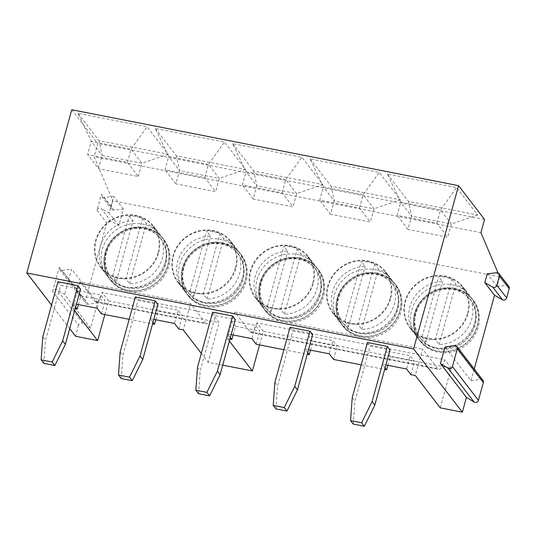 <?xml version="1.0" encoding="UTF-8"?>
<svg xmlns="http://www.w3.org/2000/svg" width="536" height="536" viewBox="0 0 536 536"><rect width="100%" height="100%" fill="white"/><g stroke="black" fill="none" stroke-linecap="round" stroke-linejoin="round"><path stroke-width="0.4" stroke-dasharray="2.68 2.01" d="M498.024 272.938L499.653 276.757L496.979 286.465L487.224 273.809M474.246 368.996L471.003 380.754L445.007 347M496.979 286.465L506.44 285.413A2.827 2.62 142.4 0 1 508.785 286.365M104.828 314.538L108.587 300.89L219.103 322.585L212.604 314.143L102.088 292.448A14.13 4.134 -78.9 0 1 96.118 302.096A14.13 4.134 -78.9 0 1 95.194 301.466L80.025 281.775L190.541 303.47L183.252 329.935M222.735 365.143L208.169 362.289L219.103 322.585M440.244 407.849L451.178 368.145L263.31 331.261L259.545 344.916M471.003 380.754L480.464 379.327A2.827 2.62 142.4 0 1 482.923 380.265M499.653 276.757L112.855 200.826L111.18 206.909A2.827 2.62 142.4 0 0 113.94 210.112L123.401 209.053L118.845 225.596L110.905 221.127L101.157 208.47A2.827 2.62 142.4 0 0 97.003 210.313L101.425 194.253L111.18 206.909M97.003 210.313L106.751 222.969A2.827 2.62 142.4 0 1 110.905 221.127M106.751 222.969L85.251 301.044A2.827 2.62 142.4 0 0 88.125 304.227L97.579 302.793L90.591 328.159L82.852 323.355L56.856 289.594A2.827 2.62 -37.6 0 0 52.608 291.383L78.611 325.144A2.827 2.62 142.4 0 1 82.852 323.355M78.611 325.144L75.549 336.253M223.331 243.786A33.567 31.088 -37.6 0 0 187.895 258.868A33.567 31.088 -37.6 0 0 188.082 295.698A33.567 31.088 -37.6 0 0 206.018 306.646A33.567 31.088 -37.6 0 0 241.455 291.571A33.567 31.088 -37.6 0 0 241.267 254.734A33.567 31.088 -37.6 0 0 223.331 243.786M300.696 258.975A33.567 31.088 -37.6 0 0 265.26 274.057A33.567 31.088 -37.6 0 0 265.447 310.887A33.567 31.088 -37.6 0 0 283.377 321.835A33.567 31.088 -37.6 0 0 318.813 306.753A33.567 31.088 -37.6 0 0 318.625 269.923A33.567 31.088 -37.6 0 0 300.696 258.975M378.054 274.164A33.567 31.088 -37.6 0 0 342.618 289.239A33.567 31.088 -37.6 0 0 342.805 326.076A33.567 31.088 -37.6 0 0 360.735 337.023A33.567 31.088 -37.6 0 0 396.178 321.942A33.567 31.088 -37.6 0 0 395.983 285.112A33.567 31.088 -37.6 0 0 378.054 274.164M455.412 289.346A33.567 31.088 -37.6 0 0 419.976 304.428A33.567 31.088 -37.6 0 0 420.164 341.258A33.567 31.088 -37.6 0 0 438.1 352.212A33.567 31.088 -37.6 0 0 473.536 337.131A33.567 31.088 -37.6 0 0 473.348 300.301A33.567 31.088 -37.6 0 0 455.412 289.346M145.973 228.597A33.567 31.088 -37.6 0 0 110.537 243.679A33.567 31.088 -37.6 0 0 110.724 280.509A33.567 31.088 -37.6 0 0 128.66 291.463A33.567 31.088 -37.6 0 0 164.096 276.382A33.567 31.088 -37.6 0 0 163.909 239.552A33.567 31.088 -37.6 0 0 145.973 228.597M145.162 227.545A33.567 31.088 -37.6 0 0 109.726 242.627A33.567 31.088 -37.6 0 0 109.914 279.457A33.567 31.088 -37.6 0 0 127.849 290.411A33.567 31.088 142.4 0 0 163.286 275.33A33.567 31.088 142.4 0 0 163.098 238.5A33.567 31.088 142.4 0 0 145.162 227.545M145.102 227.787A33.312 30.854 142.4 0 1 167.768 265.112A33.312 30.854 142.4 0 1 127.916 290.17A33.312 30.854 -37.6 0 1 105.25 252.845A33.312 30.854 -37.6 0 1 145.102 227.787M111.106 277.702A31.544 29.219 -37.6 0 1 110.932 243.083A31.544 29.219 -37.6 0 1 144.238 228.912A31.544 29.219 142.4 0 1 161.095 239.203A31.544 29.219 142.4 0 1 161.269 273.816A31.544 29.219 142.4 0 1 127.963 287.993A31.544 29.219 -37.6 0 1 111.106 277.702L110.563 276.991A31.544 29.219 -37.6 0 0 127.421 287.283A31.544 29.219 142.4 0 0 128.493 287.477L126.308 287.129A33.567 31.088 142.4 0 1 125.169 286.928A33.567 31.088 -37.6 0 1 107.234 275.973L100.507 267.25A33.567 31.088 -37.6 0 0 118.443 278.197A33.567 31.088 142.4 0 0 153.879 263.116A33.567 31.088 142.4 0 0 153.691 226.286A33.567 31.088 142.4 0 0 135.755 215.338A33.567 31.088 -37.6 0 0 100.319 230.413A33.567 31.088 -37.6 0 0 100.507 267.25M161.095 239.203L160.545 238.493A31.544 29.219 142.4 0 0 143.695 228.202A31.544 29.219 -37.6 0 0 110.389 242.379A31.544 29.219 -37.6 0 0 110.563 276.991M160.545 238.493A31.544 29.219 142.4 0 1 166.106 258.506A31.544 29.219 142.4 0 1 128.493 287.477M107.234 275.973A33.567 31.088 -37.6 0 1 107.046 239.143A33.567 31.088 -37.6 0 1 142.482 224.061A33.567 31.088 142.4 0 1 160.418 235.016A33.567 31.088 142.4 0 1 166.328 256.302A33.567 31.088 142.4 0 1 126.308 287.129M158.006 252.791A32.977 30.545 142.4 0 1 118.556 277.594A32.977 30.545 142.4 0 1 100.942 266.841A32.977 30.545 142.4 0 1 96.118 240.644A32.977 30.545 142.4 0 1 135.568 215.84A32.977 30.545 142.4 0 1 153.189 226.594A32.977 30.545 142.4 0 1 158.006 252.791M125.886 278.834A32.977 30.545 142.4 0 1 112.627 276.234L129.243 215.907A32.977 30.545 142.4 0 1 142.502 218.514L125.886 278.834L129.679 283.758A32.977 30.545 142.4 0 0 162.301 258.372A32.977 30.545 142.4 0 0 157.484 232.175A32.977 30.545 142.4 0 0 146.294 223.432L129.679 283.758M116.419 281.152A32.977 30.545 142.4 0 1 105.237 272.415A32.977 30.545 142.4 0 1 100.413 246.218A32.977 30.545 142.4 0 1 133.035 220.832L116.419 281.152L112.627 276.234M142.502 218.514L146.294 223.432M129.243 215.907L133.035 220.832M222.52 242.734A33.567 31.088 -37.6 0 0 187.084 257.816A33.567 31.088 -37.6 0 0 187.272 294.646A33.567 31.088 -37.6 0 0 205.208 305.594A33.567 31.088 142.4 0 0 240.644 290.519A33.567 31.088 142.4 0 0 240.456 253.682A33.567 31.088 142.4 0 0 222.52 242.734M222.46 242.969A33.312 30.854 142.4 0 1 245.126 280.301A33.312 30.854 142.4 0 1 205.275 305.359A33.312 30.854 -37.6 0 1 182.609 268.027A33.312 30.854 -37.6 0 1 222.46 242.969M188.471 292.884A31.544 29.219 -37.6 0 1 188.29 258.272A31.544 29.219 -37.6 0 1 221.596 244.094A31.544 29.219 142.4 0 1 238.453 254.386A31.544 29.219 142.4 0 1 238.627 289.005A31.544 29.219 142.4 0 1 205.322 303.175A31.544 29.219 -37.6 0 1 188.471 292.884L187.922 292.18A31.544 29.219 -37.6 0 0 204.779 302.471A31.544 29.219 142.4 0 0 205.851 302.659L203.667 302.317A33.567 31.088 142.4 0 1 202.528 302.11A33.567 31.088 -37.6 0 1 184.592 291.162L177.872 282.432A33.567 31.088 -37.6 0 0 195.801 293.386A33.567 31.088 142.4 0 0 231.237 278.305A33.567 31.088 142.4 0 0 231.05 241.475A33.567 31.088 142.4 0 0 213.12 230.52A33.567 31.088 -37.6 0 0 177.677 245.602A33.567 31.088 -37.6 0 0 177.872 282.432M238.453 254.386L237.91 253.682A31.544 29.219 142.4 0 0 221.053 243.391A31.544 29.219 -37.6 0 0 187.747 257.561A31.544 29.219 -37.6 0 0 187.922 292.18M237.91 253.682A31.544 29.219 142.4 0 1 243.465 273.688A31.544 29.219 142.4 0 1 205.851 302.659M184.592 291.162A33.567 31.088 -37.6 0 1 184.404 254.332A33.567 31.088 -37.6 0 1 219.84 239.25A33.567 31.088 142.4 0 1 237.776 250.198A33.567 31.088 142.4 0 1 243.686 271.491A33.567 31.088 142.4 0 1 203.667 302.317M235.364 267.98A32.977 30.545 142.4 0 1 195.915 292.783A32.977 30.545 142.4 0 1 178.3 282.03A32.977 30.545 142.4 0 1 173.476 255.833A32.977 30.545 142.4 0 1 212.926 231.029A32.977 30.545 142.4 0 1 230.547 241.783A32.977 30.545 142.4 0 1 235.364 267.98M203.251 294.023A32.977 30.545 142.4 0 1 189.985 291.416L206.601 231.096A32.977 30.545 142.4 0 1 219.867 233.696L203.251 294.023L207.043 298.947A32.977 30.545 142.4 0 0 239.659 273.554A32.977 30.545 142.4 0 0 234.842 247.357A32.977 30.545 142.4 0 0 223.659 238.62L207.043 298.947M189.985 291.416L193.777 296.341A32.977 30.545 142.4 0 1 182.595 287.604A32.977 30.545 142.4 0 1 177.771 261.407A32.977 30.545 142.4 0 1 210.393 236.021L206.601 231.096M193.777 296.341L210.393 236.021M219.867 233.696L223.659 238.62M299.885 257.923A33.567 31.088 -37.6 0 0 264.449 273.005A33.567 31.088 -37.6 0 0 264.637 309.835A33.567 31.088 -37.6 0 0 282.566 320.783A33.567 31.088 142.4 0 0 318.002 305.701A33.567 31.088 142.4 0 0 317.815 268.871A33.567 31.088 142.4 0 0 299.885 257.923M299.818 258.158A33.312 30.854 142.4 0 1 322.484 295.49A33.312 30.854 142.4 0 1 282.633 320.548A33.312 30.854 -37.6 0 1 259.967 283.216A33.312 30.854 -37.6 0 1 299.818 258.158M265.829 308.073A31.544 29.219 -37.6 0 1 265.648 273.461A31.544 29.219 -37.6 0 1 298.954 259.283A31.544 29.219 142.4 0 1 315.811 269.575A31.544 29.219 142.4 0 1 315.985 304.193A31.544 29.219 142.4 0 1 282.68 318.364A31.544 29.219 -37.6 0 1 265.829 308.073L265.286 307.369A31.544 29.219 -37.6 0 0 282.137 317.66A31.544 29.219 142.4 0 0 283.209 317.848L281.025 317.5A33.567 31.088 142.4 0 1 279.886 317.299A33.567 31.088 -37.6 0 1 261.95 306.351L255.23 297.621A33.567 31.088 -37.6 0 0 273.159 308.569A33.567 31.088 142.4 0 0 308.595 293.494A33.567 31.088 142.4 0 0 308.408 256.657A33.567 31.088 142.4 0 0 290.478 245.709A33.567 31.088 -37.6 0 0 255.042 260.791A33.567 31.088 -37.6 0 0 255.23 297.621M315.811 269.575L315.269 268.871A31.544 29.219 142.4 0 0 298.411 258.58A31.544 29.219 -37.6 0 0 265.106 272.75A31.544 29.219 -37.6 0 0 265.286 307.369M315.269 268.871A31.544 29.219 142.4 0 1 320.823 288.877A31.544 29.219 142.4 0 1 283.209 317.848M261.95 306.351A33.567 31.088 -37.6 0 1 261.762 269.521A33.567 31.088 -37.6 0 1 297.199 254.439A33.567 31.088 142.4 0 1 315.135 265.387A33.567 31.088 142.4 0 1 321.044 286.673A33.567 31.088 142.4 0 1 281.025 317.5M312.729 283.169A32.977 30.545 142.4 0 1 273.28 307.972A32.977 30.545 142.4 0 1 255.659 297.212A32.977 30.545 142.4 0 1 250.841 271.015A32.977 30.545 142.4 0 1 290.291 246.212A32.977 30.545 142.4 0 1 307.905 256.972A32.977 30.545 142.4 0 1 312.729 283.169M280.609 309.212A32.977 30.545 142.4 0 1 267.35 306.605L283.959 246.279A32.977 30.545 142.4 0 1 297.225 248.885L280.609 309.212L284.402 314.13A32.977 30.545 142.4 0 0 317.024 288.743A32.977 30.545 142.4 0 0 312.2 262.546A32.977 30.545 142.4 0 0 301.018 253.809L284.402 314.13M267.35 306.605L271.136 311.53A32.977 30.545 142.4 0 1 259.953 302.793A32.977 30.545 142.4 0 1 255.136 276.596A32.977 30.545 142.4 0 1 287.752 251.203L283.959 246.279M271.136 311.53L287.752 251.203M297.225 248.885L301.018 253.809M377.243 273.105A33.567 31.088 -37.6 0 0 341.807 288.187A33.567 31.088 -37.6 0 0 341.995 325.017A33.567 31.088 -37.6 0 0 359.924 335.971A33.567 31.088 142.4 0 0 395.367 320.89A33.567 31.088 142.4 0 0 395.173 284.06A33.567 31.088 142.4 0 0 377.243 273.105M377.177 273.347A33.312 30.854 142.4 0 1 399.843 310.679A33.312 30.854 142.4 0 1 359.991 335.73A33.312 30.854 -37.6 0 1 337.325 298.405A33.312 30.854 -37.6 0 1 377.177 273.347M343.187 323.262A31.544 29.219 -37.6 0 1 343.013 288.643A31.544 29.219 -37.6 0 1 376.312 274.472A31.544 29.219 142.4 0 1 393.169 284.763A31.544 29.219 142.4 0 1 393.35 319.382A31.544 29.219 142.4 0 1 360.045 333.553A31.544 29.219 -37.6 0 1 343.187 323.262L342.645 322.551A31.544 29.219 -37.6 0 0 359.495 332.843A31.544 29.219 142.4 0 0 360.567 333.037L358.383 332.689A33.567 31.088 142.4 0 1 357.244 332.488A33.567 31.088 -37.6 0 1 339.308 321.54L332.588 312.81A33.567 31.088 -37.6 0 0 350.524 323.757A33.567 31.088 142.4 0 0 385.96 308.676A33.567 31.088 142.4 0 0 385.773 271.846A33.567 31.088 142.4 0 0 367.837 260.898A33.567 31.088 -37.6 0 0 332.4 275.973A33.567 31.088 -37.6 0 0 332.588 312.81M393.169 284.763L392.627 284.06A31.544 29.219 142.4 0 0 375.77 273.769A31.544 29.219 -37.6 0 0 342.464 287.939A31.544 29.219 -37.6 0 0 342.645 322.551M392.627 284.06A31.544 29.219 142.4 0 1 398.181 304.066A31.544 29.219 142.4 0 1 360.567 333.037M339.308 321.54A33.567 31.088 -37.6 0 1 339.12 284.703A33.567 31.088 -37.6 0 1 374.557 269.628A33.567 31.088 142.4 0 1 392.493 280.576A33.567 31.088 142.4 0 1 398.409 301.862A33.567 31.088 142.4 0 1 358.383 332.689M390.087 298.358A32.977 30.545 142.4 0 1 350.638 323.161A32.977 30.545 142.4 0 1 333.017 312.401A32.977 30.545 142.4 0 1 328.2 286.204A32.977 30.545 142.4 0 1 367.649 261.401A32.977 30.545 142.4 0 1 385.263 272.161A32.977 30.545 142.4 0 1 390.087 298.358M357.968 324.394A32.977 30.545 142.4 0 1 344.708 321.794L361.324 261.468A32.977 30.545 142.4 0 1 374.584 264.074L357.968 324.394L361.76 329.318A32.977 30.545 142.4 0 0 394.382 303.932A32.977 30.545 142.4 0 0 389.558 277.735A32.977 30.545 142.4 0 0 378.376 268.998L361.76 329.318M344.708 321.794L348.5 326.719A32.977 30.545 142.4 0 1 337.312 317.975A32.977 30.545 142.4 0 1 332.494 291.778A32.977 30.545 142.4 0 1 365.117 266.392L361.324 261.468M348.5 326.719L365.117 266.392M374.584 264.074L378.376 268.998M454.602 288.294A33.567 31.088 -37.6 0 0 419.165 303.376A33.567 31.088 -37.6 0 0 419.353 340.206A33.567 31.088 -37.6 0 0 437.289 351.154A33.567 31.088 142.4 0 0 472.725 336.079A33.567 31.088 142.4 0 0 472.538 299.249A33.567 31.088 142.4 0 0 454.602 288.294M454.535 288.529A33.312 30.854 142.4 0 1 477.201 325.861A33.312 30.854 142.4 0 1 437.349 350.919A33.312 30.854 -37.6 0 1 414.683 313.587A33.312 30.854 -37.6 0 1 454.535 288.529M420.546 338.45A31.544 29.219 -37.6 0 1 420.371 303.832A31.544 29.219 -37.6 0 1 453.677 289.661A31.544 29.219 142.4 0 1 470.528 299.952A31.544 29.219 142.4 0 1 470.709 334.565A31.544 29.219 142.4 0 1 437.403 348.742A31.544 29.219 -37.6 0 1 420.546 338.45L420.003 337.74A31.544 29.219 -37.6 0 0 436.86 348.032A31.544 29.219 142.4 0 0 437.925 348.226L435.741 347.877A33.567 31.088 142.4 0 1 434.602 347.676A33.567 31.088 -37.6 0 1 416.673 336.722L409.946 327.992A33.567 31.088 -37.6 0 0 427.882 338.946A33.567 31.088 142.4 0 0 463.318 323.865A33.567 31.088 142.4 0 0 463.131 287.035A33.567 31.088 142.4 0 0 445.195 276.08A33.567 31.088 -37.6 0 0 409.759 291.162A33.567 31.088 -37.6 0 0 409.946 327.992M470.528 299.952L469.985 299.242A31.544 29.219 142.4 0 0 453.128 288.951A31.544 29.219 -37.6 0 0 419.829 303.128A31.544 29.219 -37.6 0 0 420.003 337.74M469.985 299.242A31.544 29.219 142.4 0 1 475.546 319.248A31.544 29.219 142.4 0 1 437.925 348.226M416.673 336.722A33.567 31.088 -37.6 0 1 416.479 299.892A33.567 31.088 -37.6 0 1 451.922 284.81A33.567 31.088 142.4 0 1 469.851 295.765A33.567 31.088 142.4 0 1 475.767 317.051A33.567 31.088 142.4 0 1 435.741 347.877M467.446 313.54A32.977 30.545 142.4 0 1 427.996 338.343A32.977 30.545 142.4 0 1 410.375 327.59A32.977 30.545 142.4 0 1 405.558 301.393A32.977 30.545 142.4 0 1 445.007 276.589A32.977 30.545 142.4 0 1 462.628 287.343A32.977 30.545 142.4 0 1 467.446 313.54M435.326 339.583A32.977 30.545 142.4 0 1 422.067 336.976L438.683 276.656A32.977 30.545 142.4 0 1 451.942 279.256L435.326 339.583L439.118 344.507A32.977 30.545 142.4 0 0 471.74 319.114A32.977 30.545 142.4 0 0 466.923 292.924A32.977 30.545 142.4 0 0 455.734 284.18L439.118 344.507M422.067 336.976L425.859 341.901A32.977 30.545 142.4 0 1 414.67 333.164A32.977 30.545 142.4 0 1 409.852 306.967A32.977 30.545 142.4 0 1 442.475 281.581L438.683 276.656M425.859 341.901L442.475 281.581M451.942 279.256L455.734 284.18M108.587 300.89L102.088 292.448M263.31 331.261L256.811 322.826L444.679 359.71A14.13 4.134 -78.9 0 1 438.709 369.358A14.13 4.134 -78.9 0 1 437.785 368.721L422.616 349.03L415.326 375.495M451.178 368.145L444.679 359.71M201.322 353.398L208.169 362.289M95.194 301.466L205.71 323.161A14.13 4.134 101.1 0 0 206.628 323.791A14.13 4.134 101.1 0 0 212.604 314.143M205.71 323.161L190.541 303.47M80.025 281.775L72.735 308.24L75.187 308.723M78.403 304.575L80.802 295.872L105.116 300.649L100.781 295.021L97.137 308.254M101.471 313.882L105.116 300.649M129.169 319.315L152.552 323.911M155.762 319.764L158.16 311.061L182.475 315.831L178.14 310.21L174.495 323.442M178.83 329.07L182.475 315.831M256.811 322.826A14.13 4.134 101.1 0 1 250.835 332.474A14.13 4.134 101.1 0 1 249.91 331.838L234.748 312.146L227.458 338.611L229.91 339.094M233.126 334.953L235.518 326.25L259.833 331.02L255.498 325.392L251.853 338.631M256.188 344.253L259.833 331.02M283.886 349.693L307.269 354.283M310.485 350.135L312.883 341.432L337.191 346.209L332.863 340.581L329.218 353.814M333.546 359.442L337.191 346.209M361.244 364.882L384.627 369.472M387.843 365.324L390.242 356.621L414.556 361.398L410.221 355.77L406.576 369.002M410.904 374.63L414.556 361.398M234.748 312.146L422.616 349.03M74.645 310.713L72.735 308.24M227.458 338.611L229.361 341.09M152.988 322.31L150.181 318.665L153.799 319.376M75.63 307.128L72.822 303.483L76.44 304.193M69.7 328.655L51.55 305.085M385.069 367.87L382.262 364.232L385.873 364.942M307.711 352.688L304.904 349.043L308.515 349.753M230.346 337.499L227.545 333.854L231.157 334.565M135.333 296.951L138.04 300.468L157.932 304.368M212.692 312.133L215.398 315.65L235.291 319.557M290.05 327.322L292.757 330.839L312.649 334.745M367.408 342.511L370.115 346.028L390.007 349.934M57.968 281.762L60.682 285.279L80.574 289.185M43.838 363.341L45.493 340.42L60.682 285.279M42.78 336.903L45.493 340.42M121.196 378.53L122.851 355.609L138.04 300.468M120.144 352.092L122.851 355.609M198.555 393.719L200.209 370.791L215.398 315.65M197.503 367.281L200.209 370.791M275.913 408.908L277.568 385.98L292.757 330.839M274.861 382.463L277.568 385.98M353.271 424.09L354.926 401.169L370.115 346.028M352.219 397.652L354.926 401.169M158.16 311.061L153.825 305.433L178.14 310.21M150.181 318.665L153.825 305.433M80.802 295.872L76.467 290.251L100.781 295.021M72.822 303.483L76.467 290.251M71.757 109.739L97.76 143.494L94.115 156.726L112.855 200.826M88.125 304.227L62.122 270.472A2.827 2.62 -37.6 0 1 59.248 267.283L52.608 291.383M113.94 210.112L104.192 197.449L113.652 196.397L109.096 212.939L101.157 208.47M104.192 197.449A2.827 2.62 142.4 0 1 101.425 194.253M118.845 225.596L109.096 212.939M123.401 209.053L113.652 196.397M480.913 232.664L94.115 156.726M484.557 219.432L97.76 143.494M77.961 113.284L99.033 140.64L168.21 154.221L147.139 126.865L77.961 113.284L91.308 141.363L102.141 155.433L99.033 140.64M155.319 128.472L176.391 155.829L245.568 169.41L224.497 142.053L155.319 128.472L168.666 156.552L179.5 170.616L176.391 155.829M232.678 143.655L253.749 171.018L322.933 184.598L301.862 157.242L232.678 143.655L246.024 171.741L256.858 185.804L253.749 171.018M310.036 158.844L331.107 186.2L400.292 199.781L379.22 172.425L310.036 158.844L323.382 186.923L334.216 200.993L331.107 186.2M387.394 174.032L408.466 201.389L477.65 214.97L456.578 187.613L387.394 174.032L400.747 202.112L411.574 216.175L408.466 201.389M138.281 176.478L141.926 163.239L102.141 155.433L98.497 168.666L87.663 154.596L127.447 162.408L138.281 176.478L98.497 168.666M168.21 154.221L141.926 163.239L131.092 149.175L91.308 141.363L87.663 154.596M127.447 162.408L131.092 149.175L147.139 126.865M245.568 169.41L219.284 178.428L215.64 191.66L175.855 183.855L179.5 170.616L219.284 178.428L208.45 164.364L224.497 142.053M204.806 177.597L208.45 164.364L168.666 156.552L165.021 169.785L204.806 177.597L215.64 191.66M175.855 183.855L165.021 169.785M322.933 184.598L296.643 193.617L292.998 206.849L253.213 199.037L256.858 185.804L296.643 193.617L285.809 179.547L301.862 157.242M282.164 192.786L285.809 179.547L246.024 171.741L242.379 184.974L282.164 192.786L292.998 206.849M253.213 199.037L242.379 184.974M400.292 199.781L374.001 208.799L370.356 222.038L330.571 214.226L334.216 200.993L374.001 208.799L363.167 194.736L379.22 172.425M359.522 207.968L363.167 194.736L323.382 186.923L319.737 200.163L359.522 207.968L370.356 222.038M330.571 214.226L319.737 200.163M477.65 214.97L451.366 223.988L447.714 237.22L407.93 229.415L411.574 216.175L451.366 223.988L440.532 209.924L456.578 187.613M436.887 223.157L440.532 209.924L400.747 202.112L397.096 215.345L436.887 223.157L447.714 237.22M407.93 229.415L397.096 215.345M90.591 328.159L64.595 294.405L56.856 289.594M97.579 302.793L71.576 269.038L64.595 294.405M62.122 270.472L71.576 269.038M390.242 356.621L385.907 350.993L410.221 355.77M382.262 364.232L385.907 350.993M312.883 341.432L308.548 335.811L332.863 340.581M304.904 349.043L308.548 335.811M235.518 326.25L231.19 320.622L255.498 325.392M227.545 333.854L231.19 320.622M506.44 285.413L496.691 272.75M249.91 331.838L437.785 368.721M59.248 267.283L85.251 301.044M480.464 379.327L454.461 345.566M110.724 280.509L109.914 279.457M163.909 239.552L163.098 238.5M166.106 258.506L166.328 256.302M160.418 235.016L153.691 226.286M100.942 266.841L105.237 272.415M153.189 226.594L157.484 232.175M188.082 295.698L187.272 294.646M241.267 254.734L240.456 253.682M243.465 273.688L243.686 271.491M237.776 250.198L231.05 241.475M178.3 282.03L182.595 287.604M230.547 241.783L234.842 247.357M265.447 310.887L264.637 309.835M318.625 269.923L317.815 268.871M320.823 288.877L321.044 286.673M315.135 265.387L308.408 256.657M255.659 297.212L259.953 302.793M307.905 256.972L312.2 262.546M342.805 326.076L341.995 325.017M395.983 285.112L395.173 284.06M398.181 304.066L398.409 301.862M392.493 280.576L385.773 271.846M333.017 312.401L337.312 317.975M385.263 272.161L389.558 277.735M420.164 341.258L419.353 340.206M473.348 300.301L472.538 299.249M475.546 319.248L475.767 317.051M469.851 295.765L463.131 287.035M410.375 327.59L414.67 333.164M462.628 287.343L466.923 292.924M96.118 302.096L206.628 323.791M250.835 332.474L438.709 369.358M101.84 196.498L111.589 209.154M59.663 269.528L85.659 303.289"/><path stroke-width="0.8" d="M499.036 273.708L508.785 286.365A2.827 2.62 142.4 0 1 509.2 288.609L499.452 275.953A2.827 2.62 142.4 0 0 496.691 272.75L487.224 273.809L484.799 282.626L494.547 295.289L474.246 368.996M456.92 346.511L482.923 380.265A2.827 2.62 142.4 0 1 483.338 382.51L457.335 348.755A2.827 2.62 142.4 0 0 454.461 345.566L445.007 347L440.451 363.542L466.447 397.297L462.347 412.184L413.598 348.889L458.555 185.67L484.557 219.432L480.913 232.664L498.024 272.938M499.452 275.953L496.885 285.252A2.827 2.62 142.4 0 1 492.738 287.102L484.799 282.626M259.545 344.916L252.369 370.966L222.735 365.143M462.347 412.184L440.244 407.849L415.326 375.495L410.904 374.63L406.576 369.002L385.873 364.942M483.338 382.51L478.434 400.318A2.827 2.62 142.4 0 1 474.186 402.107L466.447 397.297M509.2 288.609L506.641 297.916A2.827 2.62 142.4 0 1 502.487 299.758L494.547 295.289M104.828 314.538L97.653 340.588L75.549 336.253L69.7 328.655M153.799 319.376L174.495 323.442L178.83 329.07L183.252 329.935L201.322 353.398M75.187 308.723L77.157 309.105L78.403 304.575M76.44 304.193L97.137 308.254L101.471 313.882L129.169 319.315M152.552 323.911L154.515 324.293L155.762 319.764M229.91 339.094L231.874 339.482L233.126 334.953M231.157 334.565L251.853 338.631L256.188 344.253L283.886 349.693M307.269 354.283L309.232 354.671L310.485 350.135M308.515 349.753L329.218 353.814L333.546 359.442L361.244 364.882M384.627 369.472L386.597 369.853L387.843 365.324M97.653 340.588L74.645 310.713M229.361 341.09L252.369 370.966M152.988 322.31L154.515 324.293M75.63 307.128L77.157 309.105M51.55 305.085L26.8 272.958L71.757 109.739L458.555 185.67M413.598 348.889L26.8 272.958M385.069 367.87L386.597 369.853M307.711 352.688L309.232 354.671M230.346 337.499L231.874 339.482M135.333 296.951L155.226 300.857L157.932 304.368L142.744 359.515L132.245 380.701L121.196 378.53L118.49 375.012L120.144 352.092L135.333 296.951M212.692 312.133L232.584 316.039L235.291 319.557L220.102 374.698L209.61 395.89L198.555 393.719L195.848 390.201L197.503 367.281L212.692 312.133M290.05 327.322L309.942 331.228L312.649 334.745L297.46 389.886L286.968 411.072L275.913 408.908L273.206 405.39L274.861 382.463L290.05 327.322M367.408 342.511L387.3 346.417L390.007 349.934L374.818 405.075L364.326 426.261L353.271 424.09L350.564 420.579L352.219 397.652L367.408 342.511M57.968 281.762L77.861 285.668L80.574 289.185L65.385 344.326L54.886 365.512L43.838 363.341L41.125 359.83L42.78 336.903L57.968 281.762M77.861 285.668L62.672 340.809L52.18 361.994L41.125 359.83M62.672 340.809L65.385 344.326M52.18 361.994L54.886 365.512M155.226 300.857L140.037 355.998L129.538 377.183L118.49 375.012M140.037 355.998L142.744 359.515M129.538 377.183L132.245 380.701M232.584 316.039L217.395 371.18L206.896 392.372L195.848 390.201M217.395 371.18L220.102 374.698M206.896 392.372L209.61 395.89M309.942 331.228L294.753 386.369L284.254 407.561L273.206 405.39M294.753 386.369L297.46 389.886M284.254 407.561L286.968 411.072M387.3 346.417L372.111 401.558L361.619 422.743L350.564 420.579M372.111 401.558L374.818 405.075M361.619 422.743L364.326 426.261M457.335 348.755L452.431 366.557A2.827 2.62 142.4 0 1 448.19 368.346L440.451 363.542M474.186 402.107L448.19 368.346M478.434 400.318L452.431 366.557M502.487 299.758L492.738 287.102M506.641 297.916L496.885 285.252"/></g></svg>
